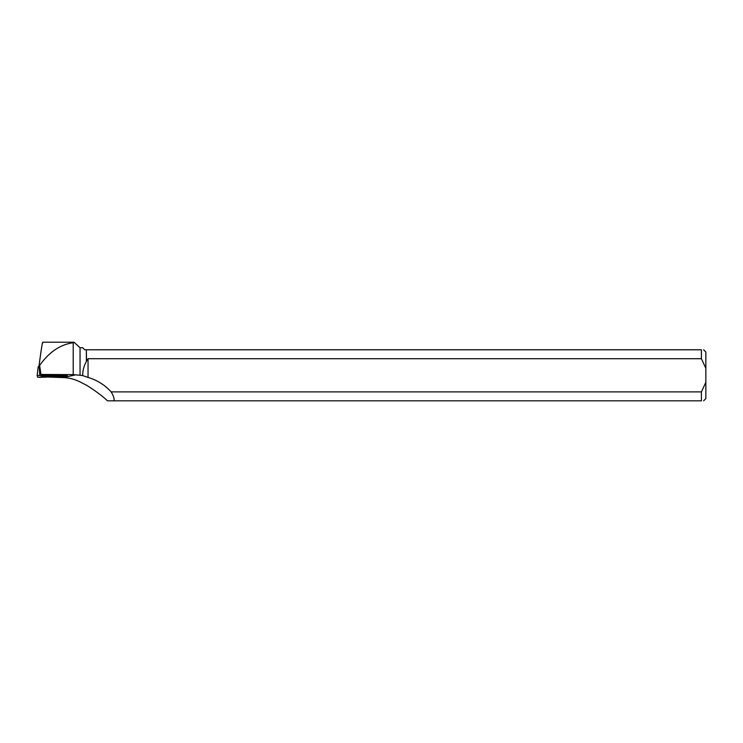 <?xml version="1.0" encoding="UTF-8"?>
<svg xmlns="http://www.w3.org/2000/svg" width="743" height="743" viewBox="0 0 743 743"><rect width="100%" height="100%" fill="white"/><g stroke="black" fill="none" stroke-linecap="round" stroke-linejoin="round"><path stroke-width="1.11" d="M38.237 366.615L37.15 375.401L37.679 377.23L67.362 376.32L37.15 375.401L38.237 366.615L39.825 366.596L39.509 365.667C48.982 352.145 60.22 344.501 73.213 342.746L74.114 342.3L80.049 347.743L80.049 375.261L82.705 375.596C82.677 370.599 83.903 365.918 86.364 361.572L86.364 349.777L86.532 360.959L88.045 358.711L701.411 358.711L701.411 349.777L86.532 349.777M44.487 375.967L41.19 376.311L44.626 376.673L54.787 376.32L44.487 375.967M80.049 375.261L73.213 374.63L40.949 374.435L66.406 375.308L66.461 376.227M114.069 400.83L701.411 400.83L701.411 391.886L111.153 391.886C113.438 395.675 114.413 398.657 114.069 400.83L107.494 400.83C102.636 396.205 95.652 390.994 86.532 385.208L82.092 382.998C76.148 379.645 69.87 377.843 63.257 377.583L48.156 377.054M80.049 347.743L82.705 347.743L84.739 349.777L86.364 349.777M73.213 342.746L73.213 374.63M111.153 391.886A50.868 49.047 167.5 0 0 88.045 377.425L82.705 375.596M42.815 342.922C42.667 340.47 41.478 347.538 39.258 364.126L39.509 365.667M40.949 374.435L39.825 366.596M86.532 360.959L86.364 361.572M701.411 358.711L705.85 368.324L705.85 382.283L701.411 391.886M705.85 368.324L705.85 352.015L703.612 349.777M703.612 400.83L705.85 398.592L705.85 382.283M701.411 400.83C704.299 400.83 704.299 400.83 701.411 400.83M701.411 349.777C704.299 349.777 704.299 349.777 701.411 349.777M88.045 358.711L88.045 377.425M38.952 366.578L39.258 364.126M40.354 377.323L66.508 376.413C67.613 376.348 67.594 376.292 66.461 376.227L37.15 375.41L37.679 377.23L40.354 377.323M39.249 366.578L39.769 375.317M75.897 374.778L63.257 377.583M67.158 374.593L67.362 376.32M73.808 342.217L42.732 342.217"/></g></svg>
